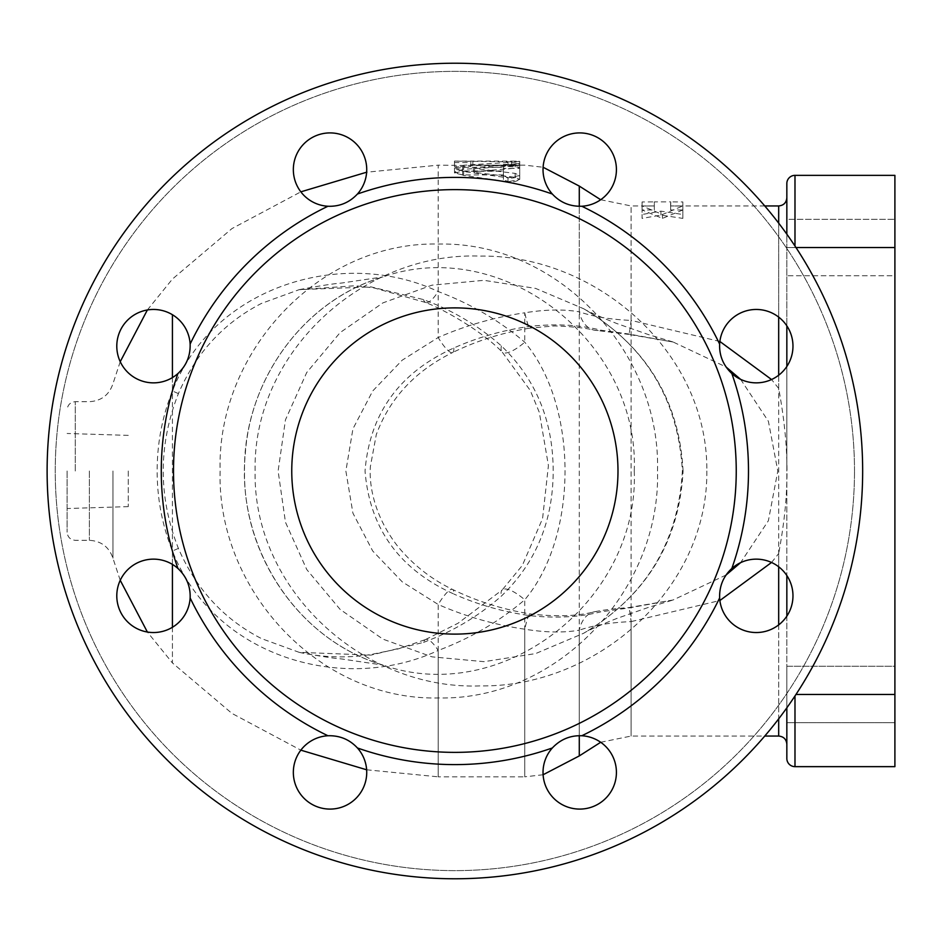<?xml version="1.0" encoding="UTF-8"?>
<svg xmlns="http://www.w3.org/2000/svg" width="942" height="942" viewBox="0 0 942 942"><rect width="100%" height="100%" fill="white"/><g stroke="black" fill="none" stroke-linecap="round" stroke-linejoin="round"><path stroke-width="0.71" stroke-dasharray="4.71 3.53" d="M67.106 471L67.106 532.171L67.106 471M128.277 471L128.277 506.619L128.277 471M786.841 722.679L786.841 666.253L894.9 666.253L894.9 722.679L894.9 666.253L894.9 722.679L894.9 666.253L786.841 666.253L786.841 722.679L786.841 666.253L786.841 722.679L894.9 722.679L786.841 722.679M794.989 695.961L794.989 766.647A8.16 8.16 0 0 1 786.841 758.487L786.841 325.85M786.841 234.169L786.841 183.513A8.16 8.16 0 0 1 794.989 175.353L794.989 247.534L894.9 247.534L894.9 766.647L794.989 766.647M786.841 219.321L786.841 275.747L894.9 275.747L894.9 219.321L894.9 275.747L786.841 275.747L786.841 219.321L894.9 219.321L786.841 219.321M423.582 642.397L435.852 637.475C459.861 627.219 481.727 613.407 501.45 596.027C535.868 562.833 553.119 521.15 553.178 471C553.119 420.815 535.868 379.131 501.45 345.973C481.739 328.593 459.873 314.781 435.852 304.525L423.582 299.603L371.007 286.886L299.191 289.653L261.605 303.359C223.843 322.729 196.113 352.803 178.403 393.591C158.174 445.201 158.174 496.811 178.403 548.409C196.266 589.339 223.996 619.424 261.605 638.641L299.203 652.347L371.007 655.114L423.582 642.397A32.617 8.808 67.2 0 1 425.572 639.524A32.617 8.808 67.2 0 1 438.183 650.463C343.912 694.607 214.27 657.398 172.421 551.023C162.236 525.412 157.149 498.742 157.161 471C157.149 443.258 162.236 416.588 172.421 390.977C213.681 285.096 343.995 247.181 438.183 291.537C470.659 303.76 499.507 320.657 524.741 342.217C578.47 405.731 578.447 536.245 524.741 599.783A32.617 9.973 -133.8 0 0 502.18 589.975L522.374 565.377L542.58 518.512L548.421 465.548L539.33 412.431L530.299 390.494L502.18 352.025A32.617 9.973 -46.2 0 0 524.741 342.217L524.741 312.791C494.232 317.313 465.372 325.555 438.183 337.519L402.199 360.185L372.714 390.977L352.932 428.834L345.867 471.024L352.92 513.166L372.714 551.011L402.234 581.838L438.183 604.481A32.617 6.841 116.2 0 1 452.607 589.457A32.617 6.841 116.2 0 1 453.82 594.002C399.267 569.392 369.676 528.391 365.037 471.012C369.664 413.609 399.267 372.608 453.82 347.998C478.041 337.201 503.699 329.959 530.805 326.238C556.71 323.601 580.037 324.908 600.796 330.171L628.385 333.951L673.177 342.04L726.047 366.98M628.385 333.951A32.617 1.696 94.3 0 0 628.62 334.375L594.296 330.183A32.617 22.09 102 0 1 579.283 311.837C563.811 309.129 545.642 309.447 524.741 312.791A32.617 3.203 80.6 0 0 530.075 328.099C502.734 332.561 476.911 340.71 452.584 352.532A32.617 6.841 63.8 0 1 438.183 337.519L438.183 165.168L511.588 165.898C522.103 165.545 522.103 165.321 511.588 165.203L470.812 165.168L470.812 166.616L454.491 166.616L454.491 165.168M366.65 769.791L438.183 776.832L438.183 604.481C465.395 616.445 494.256 624.687 524.741 629.209C545.665 632.553 563.834 632.883 579.283 630.163A32.617 22.09 78 0 1 594.308 611.805A32.617 22.09 78 0 1 594.355 611.794A32.617 22.09 78 0 1 600.796 611.829C580.072 617.092 556.734 618.399 530.805 615.762C503.723 612.053 478.065 604.799 453.82 594.002M682.856 209.972L662.462 218.391L642.079 209.972L654.313 209.972L654.313 201.871L642.079 201.953L642.079 214.505L660.943 211.149L682.856 214.505L682.856 201.953L670.622 201.871L670.622 205.945L682.856 205.945L662.462 214.505L642.079 205.945L654.313 205.945L654.313 201.871L670.81 201.871L670.622 209.972L682.856 209.972L682.856 205.945M654.313 209.972L654.313 205.945L642.079 206.039L642.079 218.391L660.943 215.094L682.856 218.391L682.856 214.505M660.943 215.094L660.943 211.149M642.079 218.391L642.079 214.505M642.079 206.039L642.079 201.953M654.313 205.945L631.081 205.945L631.081 320.386C611.075 319.597 593.801 316.748 579.283 311.837L579.283 206.31M642.079 209.972L642.079 205.945M662.462 218.391L662.462 214.505M670.622 209.972L670.622 205.945L682.856 206.039L682.856 201.953M764.763 205.945L670.622 205.945M682.856 218.391L682.856 206.039M503.428 175.542C508.857 178.874 514.297 178.874 519.737 175.542L519.737 164.414L503.428 164.414L503.428 167.264L462.652 167.264L454.503 168.995L462.652 170.973L503.428 170.973L503.428 179.439C508.857 182.724 514.297 182.724 519.737 179.439L519.737 175.542M519.737 179.439L519.737 168.453L503.428 168.453L503.428 171.256L462.652 171.256L454.503 172.975L462.652 174.929L503.428 174.929L503.428 179.439M503.428 174.929L503.428 170.973M503.428 171.256L503.428 167.264M503.428 168.453L503.428 164.414M519.737 168.453L519.737 164.414M511.588 161.129C522.103 161.235 522.103 161.471 511.588 161.836L454.491 161.129L454.491 162.554L470.812 162.554L470.812 161.082L511.588 161.129C522.103 161.235 522.103 161.471 511.588 161.836L511.588 165.898C522.103 165.545 522.103 165.321 511.588 165.203L511.588 161.129M454.491 165.203L454.491 161.129M454.491 166.616L454.491 162.554M470.812 166.616L470.812 162.554M470.812 165.18L470.812 161.106L454.491 161.082M515.156 164.179L519.737 163.213L508.009 162.436L463.664 165.25L454.503 168.029L463.664 171.503L508.009 177.873L519.737 175.53L515.156 173.387L474.568 168.418L474.568 167.641L515.156 164.179L515.156 168.218L474.568 171.632L474.568 172.398L515.156 177.308L519.737 179.416L508.009 181.735L463.664 175.436L454.503 172.021L463.664 169.266L508.009 166.499L519.737 167.264L515.156 168.218M474.568 168.418L474.568 172.398L474.568 168.418M683.08 471C679.312 400.268 646.224 346.197 583.828 308.823L535.633 288.417L483.988 280.327L431.966 285.167L382.888 302.888L340.097 332.608L306.739 372.502L285.461 419.814L278.114 471.035L285.473 522.257L306.774 569.569L340.156 609.439L382.958 639.147L432.048 656.857L484.07 661.673L535.704 653.56L583.804 633.189C646.224 595.791 679.312 541.732 683.08 471M740.624 379.355L768.401 421.298L777.798 471L768.389 520.714L740.612 562.645M726.058 575.009L673.059 599.995L628.385 608.049L600.796 611.829M553.766 195.559A36.703 36.703 0 0 0 614.785 158.774A36.703 36.703 0 0 0 560.773 138.18A36.703 36.703 0 0 0 553.766 195.559A36.703 36.703 0 0 1 560.773 138.18A36.703 36.703 0 0 1 614.785 158.774A36.703 36.703 0 0 1 553.766 195.559M330.041 206.31A36.703 36.703 0 0 0 347.174 137.155A36.703 36.703 0 0 0 294.422 160.776A36.703 36.703 0 0 0 330.041 206.31A36.703 36.703 0 0 1 294.422 160.776A36.703 36.703 0 0 1 347.174 137.155A36.703 36.703 0 0 1 330.041 206.31M179.439 372.114A36.703 36.703 0 0 0 142.654 311.095A36.703 36.703 0 0 0 122.06 365.107A36.703 36.703 0 0 0 179.439 372.114A36.703 36.703 0 0 1 122.06 365.107A36.703 36.703 0 0 1 142.654 311.095A36.703 36.703 0 0 1 179.439 372.114M190.19 595.839A36.703 36.703 0 0 0 121.035 578.706A36.703 36.703 0 0 0 144.656 631.458A36.703 36.703 0 0 0 190.19 595.839A36.703 36.703 0 0 1 144.656 631.458A36.703 36.703 0 0 1 121.035 578.706A36.703 36.703 0 0 1 190.19 595.839M355.994 746.441A36.703 36.703 0 0 0 294.976 783.226A36.703 36.703 0 0 0 348.987 803.82A36.703 36.703 0 0 0 355.994 746.441A36.703 36.703 0 0 1 348.987 803.82A36.703 36.703 0 0 1 294.976 783.226A36.703 36.703 0 0 1 355.994 746.441M579.719 735.69A36.703 36.703 0 0 0 562.586 804.845A36.703 36.703 0 0 0 615.35 781.224A36.703 36.703 0 0 0 579.719 735.69A36.703 36.703 0 0 1 615.35 781.224A36.703 36.703 0 0 1 562.586 804.845A36.703 36.703 0 0 1 579.719 735.69M730.321 569.886A36.703 36.703 0 0 0 767.106 630.904A36.703 36.703 0 0 0 787.7 576.893A36.703 36.703 0 0 0 730.321 569.886A36.703 36.703 0 0 1 787.7 576.893A36.703 36.703 0 0 1 767.106 630.904A36.703 36.703 0 0 1 730.321 569.886M719.57 346.161A36.703 36.703 0 0 0 788.725 363.294A36.703 36.703 0 0 0 765.104 310.542A36.703 36.703 0 0 0 719.57 346.161A36.703 36.703 0 0 1 765.104 310.542A36.703 36.703 0 0 1 788.725 363.294A36.703 36.703 0 0 1 719.57 346.161M634.249 471C639.453 599.548 503.593 707.171 383.029 665.099L382.97 665.076C300.957 640.866 243.166 557.052 244.531 471C243.166 384.948 300.957 301.134 382.97 276.924L383.029 276.901C503.593 234.829 639.453 342.452 634.249 471M617.987 471A163.107 163.107 0 0 1 373.326 612.265A163.107 163.107 0 0 1 373.326 329.735A163.107 163.107 0 0 1 617.987 471A163.107 163.107 0 0 0 373.326 329.735A163.107 163.107 0 0 0 373.326 612.265A163.107 163.107 0 0 0 617.987 471A163.107 163.107 0 0 1 373.326 612.265A163.107 163.107 0 0 1 373.326 329.735A163.107 163.107 0 0 1 617.987 471M862.66 471A407.78 407.78 0 0 1 250.996 824.144A407.78 407.78 0 0 1 250.996 117.856A407.78 407.78 0 0 1 862.66 471A407.78 407.78 0 0 0 250.996 117.856A407.78 407.78 0 0 0 250.996 824.144A407.78 407.78 0 0 0 862.66 471A407.78 407.78 0 0 1 250.996 824.144A407.78 407.78 0 0 1 250.996 117.856A407.78 407.78 0 0 1 862.66 471M552.342 194.04C560.125 202.471 569.945 206.545 581.803 206.251A36.703 36.703 0 0 0 614.985 159.445A36.703 36.703 0 0 0 561.974 137.485A36.703 36.703 0 0 0 552.342 194.04A293.598 293.598 0 0 0 357.418 194.04A36.703 36.703 0 0 0 347.786 137.485A36.703 36.703 0 0 0 294.775 159.445A36.703 36.703 0 0 0 327.957 206.251C339.426 206.71 349.247 202.636 357.418 194.04M177.932 373.538C186.351 365.755 190.425 355.935 190.131 344.077A36.703 36.703 0 0 0 143.325 310.895A36.703 36.703 0 0 0 121.365 363.906A36.703 36.703 0 0 0 177.932 373.538A293.598 293.598 0 0 0 177.932 568.462A36.703 36.703 0 0 0 121.365 578.094A36.703 36.703 0 0 0 143.325 631.105A36.703 36.703 0 0 0 190.131 597.923C190.59 586.454 186.516 576.634 177.932 568.462M357.418 747.96C349.635 739.529 339.815 735.455 327.957 735.749A36.703 36.703 0 0 0 294.775 782.555A36.703 36.703 0 0 0 347.786 804.515A36.703 36.703 0 0 0 357.418 747.96A293.598 293.598 0 0 0 552.342 747.96A36.703 36.703 0 0 0 561.974 804.515A36.703 36.703 0 0 0 614.985 782.555A36.703 36.703 0 0 0 581.803 735.749C570.334 735.29 560.514 739.364 552.342 747.96M731.84 568.462C723.409 576.245 719.335 586.065 719.629 597.923A36.703 36.703 0 0 0 766.435 631.105A36.703 36.703 0 0 0 788.395 578.094A36.703 36.703 0 0 0 731.84 568.462A293.598 293.598 0 0 0 731.84 373.538A36.703 36.703 0 0 0 788.395 363.906A36.703 36.703 0 0 0 766.435 310.895A36.703 36.703 0 0 0 719.629 344.077C719.17 355.546 723.244 365.366 731.84 373.538M736.244 471A281.364 281.364 0 0 1 314.192 714.672A281.364 281.364 0 0 1 314.192 227.328A281.364 281.364 0 0 1 736.244 471M778.681 388.434L771.557 379.532M719.876 341.475L631.081 320.386A32.617 1.696 94.3 0 1 628.62 334.375L673.035 342.005M579.283 735.69L579.283 630.163C593.801 625.252 611.064 622.403 631.081 621.614A32.617 1.696 85.7 0 0 628.62 607.625A32.617 1.696 85.7 0 0 628.385 608.049M600.69 199.728L631.081 205.945L631.081 736.055L631.081 621.614L719.876 600.525M771.557 562.468L778.681 553.566M778.681 375.222L778.681 388.422C791.092 455.598 788.372 500.591 778.681 553.578L778.681 566.778M786.841 471L786.841 197.785L786.841 471M786.841 616.15L786.841 707.831M786.841 366.473L786.841 575.527M453.82 347.998A32.617 6.841 63.8 0 1 452.607 352.543M530.805 326.238A32.617 3.203 80.6 0 1 530.075 328.099L552.518 326.109C555.062 325.555 582.509 327.015 594.32 330.183A32.617 22.09 102 0 0 600.796 330.171M543.098 774.748L524.741 776.832L524.741 599.783C499.495 621.343 470.647 638.229 438.183 650.463L438.183 776.832L524.741 776.832L524.741 629.209A32.617 3.203 99.4 0 1 530.075 613.901A32.617 3.203 99.4 0 1 530.805 615.762M501.45 345.973A32.617 9.973 -46.2 0 0 502.168 352.025C480.938 330.242 443.564 309.388 425.572 302.476A32.617 8.808 -67.2 0 0 438.183 291.537L438.183 165.168L366.65 172.209M425.572 639.524L458 623.263L502.168 589.975A32.617 9.973 -133.8 0 0 501.45 596.027M423.582 299.603A32.617 8.808 -67.2 0 0 425.572 302.476M178.403 393.591L172.421 390.977L172.421 314.722M178.403 548.409L172.421 551.023L172.421 662.933L231.968 713.424L300.839 750.162M786.841 183.513A8.16 8.16 0 0 1 794.989 175.353L894.9 175.353L894.9 247.534M579.283 755.92L579.283 186.08M462.652 174.929L462.652 170.973M462.652 171.256L462.652 167.264M470.812 165.898L470.812 161.836M472.849 165.203L472.849 161.129M508.009 166.499L508.009 162.436M463.664 169.266L463.664 165.25M463.664 175.436L463.664 171.503M508.009 181.735L508.009 177.873M515.156 177.308L515.156 173.387M75.266 471L75.266 401.681L75.266 471M89.384 471L89.384 540.319L89.384 471M112.946 471L112.946 558.217L112.946 471M172.421 377.601L172.421 564.399M172.421 627.278L172.421 662.933L147.376 632.035M706.83 471C708.043 589.751 595.874 687.719 480.055 685.894C363.318 690.309 252.668 589.586 255.117 471C252.668 352.402 363.306 251.702 480.055 256.106C595.874 254.281 708.031 352.249 706.83 471M854.5 471A399.62 399.62 0 0 0 255.07 124.909A399.62 399.62 0 0 0 255.07 817.091A399.62 399.62 0 0 0 854.5 471A399.62 399.62 0 0 1 255.07 817.091A399.62 399.62 0 0 1 255.07 124.909A399.62 399.62 0 0 1 854.5 471M657.504 471C660.907 352.826 558.665 241.564 438.678 244.049C318.526 241.164 216.589 352.885 220.134 471C216.589 589.115 318.526 700.836 438.678 697.951C558.665 700.436 660.907 589.174 657.504 471M581.803 206.251A293.598 293.598 0 0 1 719.629 344.077M190.131 344.077A293.598 293.598 0 0 1 327.957 206.251M327.957 735.749A293.598 293.598 0 0 1 190.131 597.923M719.629 597.923A293.598 293.598 0 0 1 581.803 735.749M795.978 247.534L786.841 247.534L794.989 247.534L794.989 246.039M795.978 694.466L894.9 694.466M778.681 624.899L778.681 718.864M778.681 736.055L778.681 205.945M778.681 223.136L778.681 317.101M128.277 435.381L67.106 433.473M128.277 506.619L67.106 508.527M470.812 165.168L524.741 165.168L543.098 167.252M454.503 168.995L454.503 172.975M519.737 165.439L519.737 161.365M519.737 167.264L519.737 163.213M454.503 172.021L454.503 168.029M519.737 179.416L519.737 175.53M473.426 172.009L473.426 168.029M120.235 361.693L112.946 383.783C109.084 395.016 101.23 400.974 89.384 401.681L75.266 401.681C70.309 402.163 67.588 404.883 67.106 409.829M120.235 580.307L112.946 558.217C109.084 546.984 101.23 541.026 89.384 540.319L75.266 540.319C70.309 539.837 67.588 537.117 67.106 532.171M147.376 309.965L172.421 279.067L231.968 228.576L300.839 191.838M583.828 308.823C645.611 345.632 678.452 399.691 682.361 471C678.452 542.309 645.611 596.368 583.828 633.177C587.231 630.857 598.182 625.959 616.657 618.505L648.449 607.39L673.059 600.007M583.746 308.752C587.184 311.107 598.158 316.017 616.68 323.483L648.532 334.622L673.189 342.017M383.029 665.099C293.822 638.723 236.006 543.793 245.344 453.279C250.843 374.151 306.28 299.791 383.029 276.901M299.191 289.653C319.927 285.779 333.868 283.601 341.028 283.13L382.97 276.924M299.203 652.347C319.927 656.221 333.88 658.399 341.039 658.87L382.97 665.076M673.012 600.007L628.62 607.625C614.361 608.614 602.939 610.016 594.367 611.829C576.928 616.221 555.509 616.916 530.063 613.901C502.745 609.427 476.923 601.279 452.596 589.468C431.306 579.224 413.02 564.847 397.748 546.325C374.869 517.005 368.958 486.673 370.371 466.62L376.282 434.674C389.588 398.454 415.022 371.077 452.596 352.543M425.584 302.476L374.257 287.981L355.11 285.732L299.085 289.677M299.003 652.3C322.717 657.54 346.632 658.293 370.759 654.549L398.384 648.861L425.584 639.524M600.69 742.272L631.081 736.055L764.763 736.055"/><path stroke-width="1.41" d="M726.047 366.98L740.624 379.355M740.612 562.645L726.058 575.009M617.987 471A163.107 163.107 0 0 1 373.326 612.265A163.107 163.107 0 0 1 373.326 329.735A163.107 163.107 0 0 1 617.987 471M862.66 471A407.78 407.78 0 0 1 250.996 824.144A407.78 407.78 0 0 1 250.996 117.856A407.78 407.78 0 0 1 862.66 471M736.244 471A281.364 281.364 0 0 1 314.192 714.672A281.364 281.364 0 0 1 314.192 227.328A281.364 281.364 0 0 1 736.244 471M719.629 597.923C719.288 586.148 723.362 576.327 731.84 568.462A36.703 36.703 0 0 1 788.395 578.094A36.703 36.703 0 0 1 766.435 631.105A36.703 36.703 0 0 1 719.629 597.923A293.598 293.598 0 0 1 581.803 735.749A36.703 36.703 0 0 1 614.985 782.555A36.703 36.703 0 0 1 561.974 804.515A36.703 36.703 0 0 1 552.342 747.96C560.431 739.388 570.251 735.325 581.803 735.749M327.957 735.749C339.732 735.408 349.553 739.482 357.418 747.96A36.703 36.703 0 0 1 347.786 804.515A36.703 36.703 0 0 1 294.775 782.555A36.703 36.703 0 0 1 327.957 735.749A293.598 293.598 0 0 1 190.131 597.923A36.703 36.703 0 0 1 143.325 631.105A36.703 36.703 0 0 1 121.365 578.094A36.703 36.703 0 0 1 177.932 568.462C186.492 576.551 190.555 586.371 190.131 597.923M190.131 344.077C190.472 355.852 186.398 365.673 177.932 373.538A36.703 36.703 0 0 1 121.365 363.906A36.703 36.703 0 0 1 143.325 310.895A36.703 36.703 0 0 1 190.131 344.077A293.598 293.598 0 0 1 327.957 206.251A36.703 36.703 0 0 1 294.775 159.445A36.703 36.703 0 0 1 347.786 137.485A36.703 36.703 0 0 1 357.418 194.04C349.341 202.612 339.52 206.675 327.957 206.251M581.803 206.251C570.028 206.592 560.207 202.518 552.342 194.04A36.703 36.703 0 0 1 561.974 137.485A36.703 36.703 0 0 1 614.985 159.445A36.703 36.703 0 0 1 581.803 206.251A293.598 293.598 0 0 1 719.629 344.077A36.703 36.703 0 0 1 766.435 310.895A36.703 36.703 0 0 1 788.395 363.906A36.703 36.703 0 0 1 731.84 373.538C723.268 365.449 719.205 355.629 719.629 344.077M771.557 379.532L719.876 341.475M719.876 600.525L771.557 562.468M786.841 707.831L786.841 758.487A8.16 8.16 0 0 0 794.989 766.647L894.9 766.647L894.9 175.353L794.989 175.353A8.16 8.16 0 0 0 786.841 183.513L786.841 234.169M786.841 325.85L786.841 366.473M786.841 575.527L786.841 616.15M579.283 735.69L579.283 755.92L543.098 774.748M543.098 167.252L579.283 186.08L579.283 206.31M172.421 314.722L172.421 377.601M172.421 564.399L172.421 627.278M731.84 568.462A293.598 293.598 0 0 0 731.84 373.538M357.418 747.96A293.598 293.598 0 0 0 552.342 747.96M177.932 373.538A293.598 293.598 0 0 0 177.932 568.462M552.342 194.04A293.598 293.598 0 0 0 357.418 194.04M778.681 566.778L778.681 624.899M778.681 718.864L778.681 736.055C783.638 736.538 786.358 739.258 786.841 744.215M764.763 205.945L778.681 205.945L778.681 223.136M778.681 317.101L778.681 375.222M786.841 183.513A8.16 8.16 0 0 1 794.989 175.353L794.989 246.039M794.989 695.961L794.989 766.647A8.16 8.16 0 0 1 786.841 758.487M795.978 247.534L894.9 247.534M795.978 694.466L894.9 694.466M120.235 580.307L147.376 632.035M120.235 361.693L147.376 309.965M778.681 205.945C783.638 205.462 786.358 202.742 786.841 197.785M300.839 191.838L366.65 172.209M300.839 750.162L366.65 769.791M764.763 736.055L778.681 736.055M600.69 742.272L579.283 755.92M600.69 199.728L579.283 186.08"/></g></svg>
